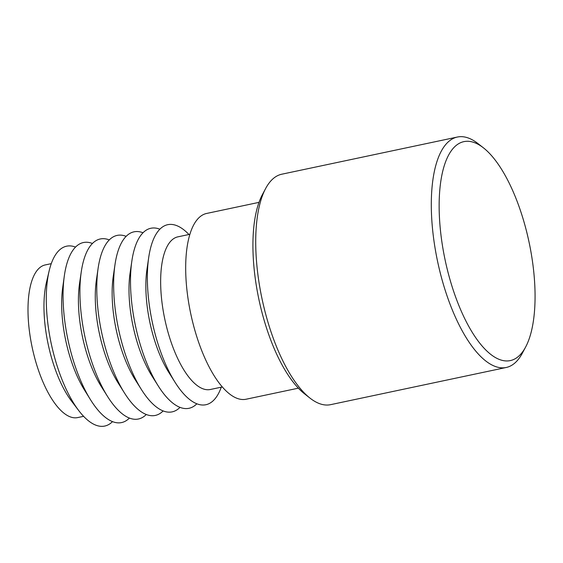 <?xml version="1.0" encoding="UTF-8"?>
<svg xmlns="http://www.w3.org/2000/svg" width="563" height="563" viewBox="0 0 563 563"><rect width="100%" height="100%" fill="white"/><g stroke="black" fill="none" stroke-linecap="round" stroke-linejoin="round"><path stroke-width="0.84" d="M534.85 286.574A111.896 42.915 78 0 0 483.462 147.865A111.896 42.915 78 0 0 439.365 215.692A111.896 42.915 78 0 0 474.236 335.485A111.896 42.915 78 0 0 525.631 347.026A111.896 42.915 78 0 0 534.85 286.574M525.631 347.026L522.337 353.198A117.78 45.174 -102 0 1 506.186 367.491A117.78 45.174 -102 0 1 431.532 214.953A117.78 45.174 -102 0 1 457.388 137.034A117.78 45.174 -102 0 1 477.945 143.551L483.462 147.865M310.037 398.147L304.527 393.833A111.896 42.915 -102 0 1 253.139 255.123A111.896 42.915 -102 0 1 262.358 194.678L265.652 188.499A117.78 45.174 78 0 0 255.947 252.133A117.78 45.174 78 0 0 310.037 398.147A117.78 45.174 78 0 0 330.601 404.663L506.186 367.491M457.388 137.034L281.803 174.206A117.78 45.174 78 0 0 265.652 188.499M298.341 388.167L246.059 399.237A94.964 36.419 -102 0 1 185.867 276.257A94.964 36.419 -102 0 1 206.72 213.433L259.001 202.363M222.244 386.971L210.252 389.512A78.032 29.93 -102 0 1 160.8 288.46A78.032 29.93 -102 0 1 177.929 236.833L189.921 234.299M221.259 387.182A92.015 35.293 -102 0 1 175.199 382.516A92.015 35.293 -102 0 1 147.534 285.575A92.015 35.293 -102 0 1 148.716 257.439A92.015 35.293 -102 0 1 188.929 234.504M175.199 382.516L168.809 372.389A75.857 29.093 -102 0 1 146 292.478A75.857 29.093 -102 0 1 146.978 269.283L148.716 257.439M196.846 403.798A92.015 35.293 -102 0 1 158.337 386.084A92.015 35.293 -102 0 1 130.672 289.143A92.015 35.293 -102 0 1 131.862 261.014A92.015 35.293 -102 0 1 159.885 229.204M158.337 386.084L151.947 375.964A75.857 29.093 -102 0 1 129.138 296.047A75.857 29.093 -102 0 1 130.116 272.858L131.862 261.014M179.991 407.373A92.015 35.293 -102 0 1 141.482 389.652A92.015 35.293 -102 0 1 113.817 292.711A92.015 35.293 -102 0 1 115 264.582A92.015 35.293 -102 0 1 143.023 232.772M141.482 389.652L135.085 379.532A75.857 29.093 -102 0 1 112.283 299.615A75.857 29.093 -102 0 1 113.254 276.426L115 264.582M163.129 410.941A92.015 35.293 -102 0 1 124.62 393.22A92.015 35.293 -102 0 1 96.956 296.279A92.015 35.293 -102 0 1 98.138 268.15A92.015 35.293 -102 0 1 126.161 236.347M124.62 393.22L118.23 383.1A75.857 29.093 -102 0 1 95.421 303.183A75.857 29.093 -102 0 1 96.4 279.994L98.138 268.15M146.267 414.509A92.015 35.293 -102 0 1 107.758 396.788A92.015 35.293 -102 0 1 80.094 299.854A92.015 35.293 -102 0 1 81.283 271.718A92.015 35.293 -102 0 1 109.306 239.915M107.758 396.788L101.368 386.668A75.857 29.093 -102 0 1 78.56 306.751A75.857 29.093 -102 0 1 79.538 283.562L81.283 271.718M129.413 418.077A92.015 35.293 -102 0 1 90.432 399.617A92.015 35.293 -102 0 1 63.239 303.422A92.015 35.293 -102 0 1 64.295 276.159A92.015 35.293 -102 0 1 92.445 243.483M90.432 399.617L84.225 389.603A75.857 29.093 -102 0 1 61.803 310.304A75.857 29.093 -102 0 1 62.676 287.827L64.295 276.159M112.501 421.631A91.931 35.258 -102 0 1 78.714 410.547A91.931 35.258 -102 0 1 46.455 307.004A91.931 35.258 -102 0 1 49.15 270.916A91.931 35.258 -102 0 1 75.548 247.094M78.714 410.547L71.494 401.046A78.032 29.93 -102 0 1 44.111 313.162A78.032 29.93 -102 0 1 46.405 282.527L49.15 270.916M83.605 416.324L77.61 417.598A78.032 29.93 -102 0 1 28.15 316.54A78.032 29.93 -102 0 1 45.279 264.92L51.275 263.653"/></g></svg>
